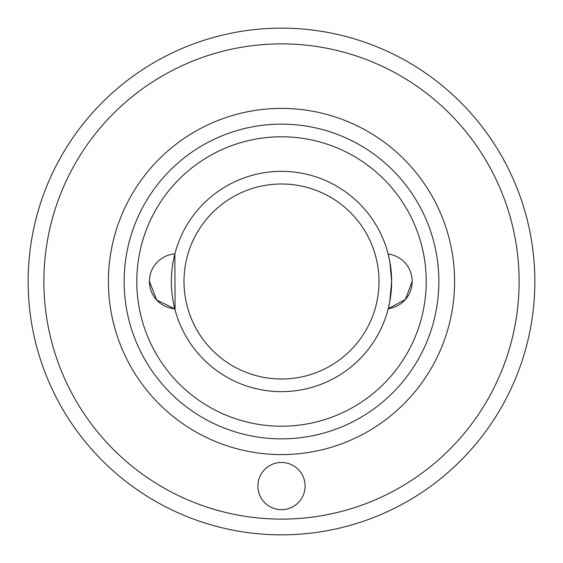 <?xml version="1.0" encoding="UTF-8"?>
<svg xmlns="http://www.w3.org/2000/svg" width="563" height="563" viewBox="0 0 563 563"><rect width="100%" height="100%" fill="white"/><g stroke="black" fill="none" stroke-linecap="round" stroke-linejoin="round"><path stroke-width="0.84" d="M281.5 509.67A23.604 23.604 0 0 1 257.896 486.066A23.604 23.604 0 0 1 281.5 462.462A23.604 23.604 0 0 1 305.104 486.066A23.604 23.604 0 0 1 281.5 509.67M281.5 28.15A253.35 253.35 0 0 1 534.85 281.5A253.35 253.35 0 0 1 281.5 534.85A253.35 253.35 0 0 1 28.15 281.5A253.35 253.35 0 0 1 281.5 28.15A253.35 253.35 0 0 0 28.15 281.5A253.35 253.35 0 0 0 281.5 534.85M281.5 124.142A157.358 157.358 0 0 0 124.142 281.5A157.358 157.358 0 0 0 281.5 438.858A157.358 157.358 0 0 1 124.142 281.5A157.358 157.358 0 0 1 281.5 124.142A157.358 157.358 0 0 1 438.858 281.5A157.358 157.358 0 0 1 281.5 438.858A157.358 157.358 0 0 0 438.858 281.5A157.358 157.358 0 0 0 281.5 124.142A157.358 157.358 0 0 1 438.858 281.5A157.358 157.358 0 0 1 281.5 438.858M388.252 308.672A27.538 27.538 0 0 0 412.193 281.366L405.36 299.523L388.252 308.672L387.949 309.826L389.814 301.529L391.651 281.5L389.814 261.464L387.949 253.174A110.151 110.151 0 0 0 174.861 253.906L175.051 309.826L174.79 308.82L156.725 300.065L149.406 281.366A27.538 27.538 0 0 0 174.79 308.82A110.151 110.151 0 0 0 281.5 391.651A110.151 110.151 0 0 1 171.349 281.5A110.151 110.151 0 0 1 281.5 171.349A110.151 110.151 0 0 1 391.651 281.5A110.151 110.151 0 0 1 281.5 391.651A110.151 110.151 0 0 0 388.09 253.723M387.949 253.174L388.181 254.054A27.538 27.538 0 0 1 412.193 281.366M281.5 136.788A144.712 144.712 0 0 1 426.212 281.5A144.712 144.712 0 0 1 281.5 426.212A144.712 144.712 0 0 1 136.788 281.5A144.712 144.712 0 0 1 281.5 136.788M281.5 183.995A97.505 97.505 0 0 1 379.005 281.5A97.505 97.505 0 0 1 281.5 379.005A97.505 97.505 0 0 1 183.995 281.5A97.505 97.505 0 0 1 281.5 183.995M281.5 519.114A237.614 237.614 0 0 0 519.114 281.5A237.614 237.614 0 0 0 281.5 43.886A237.614 237.614 0 0 0 43.886 281.5A237.614 237.614 0 0 0 281.5 519.114M281.5 454.594A173.094 173.094 0 0 1 108.406 281.5A173.094 173.094 0 0 1 281.5 108.406A173.094 173.094 0 0 1 454.594 281.5A173.094 173.094 0 0 1 281.5 454.594M174.861 253.906A27.538 27.538 0 0 0 149.406 281.366"/></g></svg>
